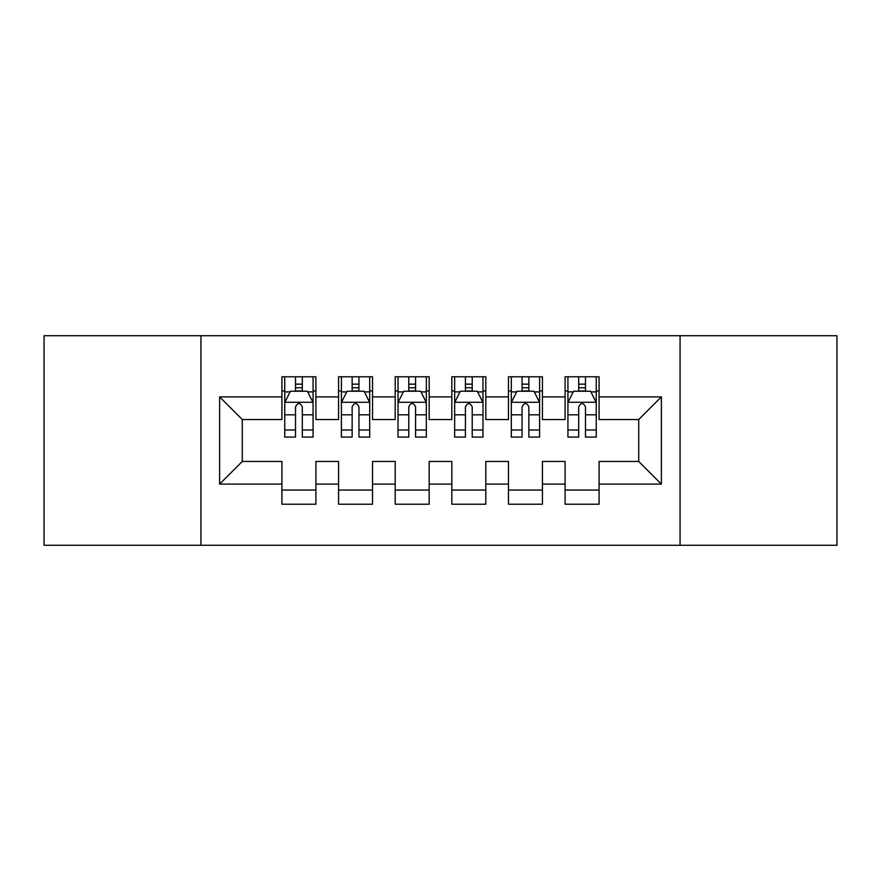 <?xml version="1.0" encoding="UTF-8"?>
<svg xmlns="http://www.w3.org/2000/svg" width="881" height="881" viewBox="0 0 881 881"><rect width="100%" height="100%" fill="white"/><g stroke="black" fill="none" stroke-linecap="round" stroke-linejoin="round"><path stroke-width="1.32" d="M680.066 545.273L836.95 545.273L836.95 335.727L680.066 335.727L680.066 545.273L200.934 545.273L200.934 335.727L44.05 335.727L44.05 545.273L200.934 545.273M680.066 335.727L200.934 335.727M219.622 484.11L219.622 396.89L281.92 396.89L281.92 419.543L242.275 419.543L242.275 461.457L219.622 484.11L281.92 484.11L281.92 504.218L315.905 504.218L315.905 484.11L338.557 484.11L338.557 504.218L372.542 504.218L372.542 484.11L395.195 484.11L395.195 504.218L429.168 504.218L429.168 484.11L451.832 484.11L451.832 504.218L485.805 504.218L485.805 484.11L508.458 484.11L508.458 504.218L542.443 504.218L542.443 484.11L565.095 484.11L565.095 504.218L599.08 504.218L599.08 461.457L638.725 461.457L638.725 419.543L599.08 419.543L599.08 396.89L661.378 396.89L661.378 484.11L599.08 484.11M599.08 396.89L599.08 376.782L565.095 376.782L565.095 396.89L542.443 396.89L542.443 376.782L508.458 376.782L508.458 396.89L485.805 396.89L485.805 376.782L451.832 376.782L451.832 396.89L429.168 396.89L429.168 376.782L395.195 376.782L395.195 396.89L372.542 396.89L372.542 376.782L338.557 376.782L338.557 396.89L315.905 396.89L315.905 376.782L281.92 376.782L281.92 396.89M542.443 484.11L542.443 461.457L565.095 461.457L565.095 484.11M661.378 396.89L638.725 419.543M485.805 484.11L485.805 461.457L508.458 461.457L508.458 484.11M565.095 396.89L565.095 419.543L542.443 419.543L542.443 396.89M429.168 484.11L429.168 461.457L451.832 461.457L451.832 484.11M508.458 396.89L508.458 419.543L485.805 419.543L485.805 396.89M372.542 484.11L372.542 461.457L395.195 461.457L395.195 484.11M451.832 396.89L451.832 419.543L429.168 419.543L429.168 396.89M315.905 484.11L315.905 461.457L338.557 461.457L338.557 484.11M395.195 396.89L395.195 419.543L372.542 419.543L372.542 396.89M242.275 461.457L281.92 461.457L281.92 484.11M338.557 396.89L338.557 419.543L315.905 419.543L315.905 396.89M565.095 390.944L567.926 390.944M596.25 390.944L599.08 390.944M508.458 390.944L511.299 390.944M539.613 390.944L542.443 390.944M451.832 390.944L454.662 390.944M482.975 390.944L485.805 390.944M395.195 390.944L398.025 390.944M426.338 390.944L429.168 390.944M338.557 390.944L341.388 390.944M369.701 390.944L372.542 390.944M281.92 390.944L284.75 390.944M313.074 390.944L315.905 390.944M281.92 490.056L315.905 490.056M338.557 490.056L372.542 490.056M395.195 490.056L429.168 490.056M451.832 490.056L485.805 490.056M508.458 490.056L542.443 490.056M565.095 490.056L599.08 490.056M219.622 396.89L242.275 419.543M638.725 461.457L661.378 484.11M302.304 384.149L295.509 384.149M313.074 430.005L302.304 430.005L302.304 437.097L313.074 437.097L313.074 402.551L307.403 391.23L290.411 391.23L284.75 402.551L284.75 437.097L295.509 437.097L295.509 430.005L284.75 430.005M284.75 402.551L284.75 376.782M313.074 402.551L313.074 376.782M295.509 391.23L295.509 376.782M302.304 376.782L302.304 391.23M302.304 430.005L302.304 406.802C300.047 402.441 297.778 402.441 295.509 406.802L295.509 430.005M302.304 390.944L295.509 390.944M358.941 384.149L352.147 384.149M369.701 430.005L358.941 430.005L358.941 437.097L369.701 437.097L369.701 402.551L364.04 391.23L347.048 391.23L341.388 402.551L341.388 437.097L352.147 437.097L352.147 430.005L341.388 430.005M341.388 402.551L341.388 376.782M369.701 402.551L369.701 376.782M352.147 391.23L352.147 376.782M358.941 376.782L358.941 391.23M358.941 430.005L358.941 406.802C356.684 402.441 354.415 402.441 352.147 406.802L352.147 430.005M358.941 390.944L352.147 390.944M415.579 384.149L408.784 384.149M426.338 430.005L415.579 430.005L415.579 437.097L426.338 437.097L426.338 402.551L420.678 391.23L403.685 391.23L398.025 402.551L398.025 437.097L408.784 437.097L408.784 430.005L398.025 430.005M398.025 402.551L398.025 376.782M426.338 402.551L426.338 376.782M408.784 391.23L408.784 376.782M415.579 376.782L415.579 391.23M415.579 430.005L415.579 406.802C413.321 402.441 411.053 402.441 408.784 406.802L408.784 430.005M415.579 390.944L408.784 390.944M472.216 384.149L465.421 384.149M482.975 430.005L472.216 430.005L472.216 437.097L482.975 437.097L482.975 402.551L477.315 391.23L460.323 391.23L454.662 402.551L454.662 437.097L465.421 437.097L465.421 430.005L454.662 430.005M454.662 402.551L454.662 376.782M482.975 402.551L482.975 376.782M465.421 391.23L465.421 376.782M472.216 376.782L472.216 391.23M472.216 430.005L472.216 406.802C469.958 402.441 467.69 402.441 465.421 406.802L465.421 430.005M472.216 390.944L465.421 390.944M528.853 384.149L522.059 384.149M539.613 430.005L528.853 430.005L528.853 437.097L539.613 437.097L539.613 402.551L533.952 391.23L516.96 391.23L511.299 402.551L511.299 437.097L522.059 437.097L522.059 430.005L511.299 430.005M511.299 402.551L511.299 376.782M539.613 402.551L539.613 376.782M522.059 391.23L522.059 376.782M528.853 376.782L528.853 391.23M528.853 430.005L528.853 406.802C526.585 402.441 524.327 402.441 522.059 406.802L522.059 430.005M528.853 390.944L522.059 390.944M585.491 384.149L578.696 384.149M596.25 430.005L585.491 430.005L585.491 437.097L596.25 437.097L596.25 402.551L590.589 391.23L573.597 391.23L567.926 402.551L567.926 437.097L578.696 437.097L578.696 430.005L567.926 430.005M567.926 402.551L567.926 376.782M596.25 402.551L596.25 376.782M578.696 391.23L578.696 376.782M585.491 376.782L585.491 391.23M585.491 430.005L585.491 406.802C583.222 402.441 580.964 402.441 578.696 406.802L578.696 430.005M585.491 390.944L578.696 390.944M312.931 402.276L284.893 402.276M284.75 391.902L290.08 391.902M307.744 391.902L313.074 391.902M295.509 414.819L284.75 414.819M313.074 414.819L302.304 414.819M302.304 387.75L295.509 387.75M369.568 402.276L341.531 402.276M341.388 391.902L346.707 391.902M364.382 391.902L369.701 391.902M352.147 414.819L341.388 414.819M369.701 414.819L358.941 414.819M358.941 387.75L352.147 387.75M426.195 402.276L398.168 402.276M398.025 391.902L403.344 391.902M421.019 391.902L426.338 391.902M408.784 414.819L398.025 414.819M426.338 414.819L415.579 414.819M415.579 387.75L408.784 387.75M482.832 402.276L454.805 402.276M454.662 391.902L459.981 391.902M477.656 391.902L482.975 391.902M465.421 414.819L454.662 414.819M482.975 414.819L472.216 414.819M472.216 387.75L465.421 387.75M539.469 402.276L511.432 402.276M511.299 391.902L516.618 391.902M534.293 391.902L539.613 391.902M522.059 414.819L511.299 414.819M539.613 414.819L528.853 414.819M528.853 387.75L522.059 387.75M596.107 402.276L568.069 402.276M567.926 391.902L573.256 391.902M590.92 391.902L596.25 391.902M578.696 414.819L567.926 414.819M596.25 414.819L585.491 414.819M585.491 387.75L578.696 387.75"/></g></svg>
